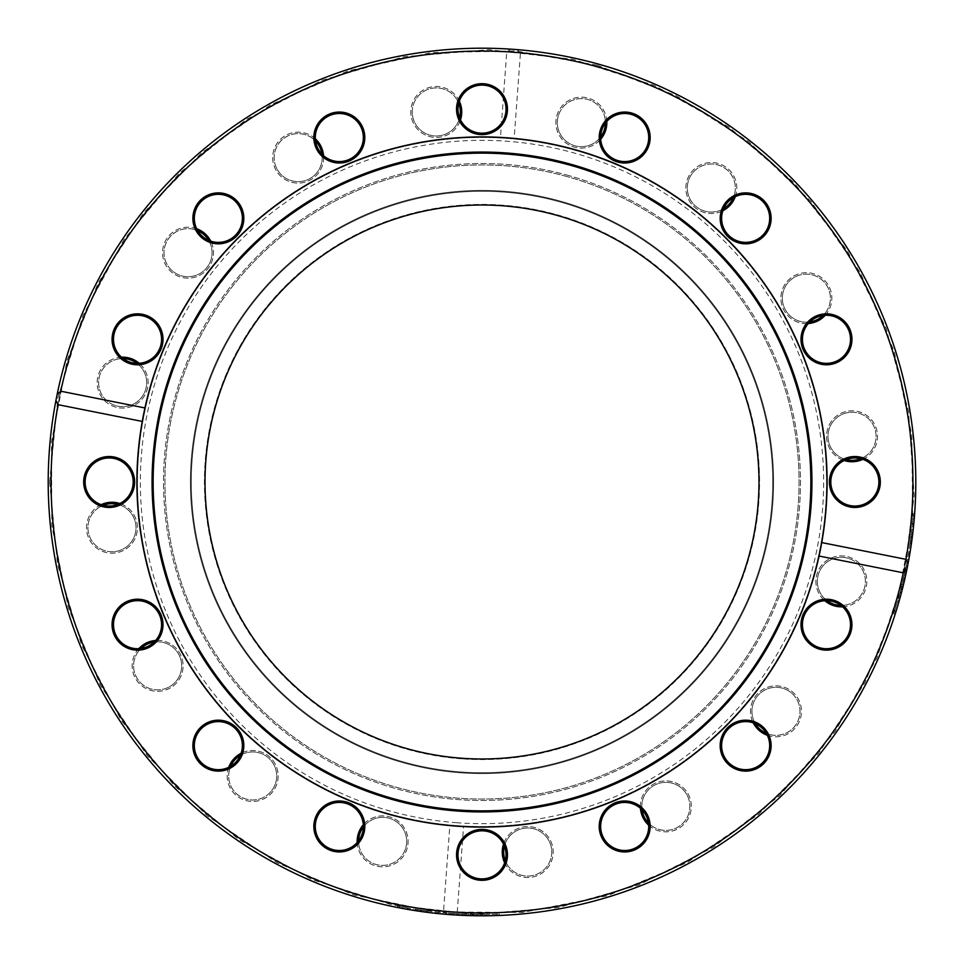 <?xml version="1.0" encoding="UTF-8"?>
<svg xmlns="http://www.w3.org/2000/svg" width="964" height="964" viewBox="0 0 964 964"><rect width="100%" height="100%" fill="white"/><g stroke="black" fill="none" stroke-linecap="round" stroke-linejoin="round"><path stroke-width="0.72" stroke-dasharray="4.82 3.62" d="M51.056 482A430.944 430.944 0 0 0 697.466 855.201A430.944 430.944 0 0 0 697.466 108.799A430.944 430.944 0 0 0 51.056 482M48.2 482A433.8 433.8 0 0 1 698.9 106.317A433.8 433.8 0 0 1 698.9 857.683A433.8 433.8 0 0 1 48.2 482A433.8 433.8 0 0 0 672.944 871.516A433.8 433.8 0 0 0 747.703 139.093A433.8 433.8 0 0 0 57.153 394.348A433.8 433.8 0 0 1 747.703 139.093A433.8 433.8 0 0 1 672.944 871.516A433.8 433.8 0 0 1 55.948 400.397A433.8 433.8 0 0 0 48.2 482M601.15 127.778A25.462 25.462 0 0 1 644.892 122.03A25.462 25.462 0 0 1 628.01 162.783A25.462 25.462 0 0 1 601.15 127.778M816.725 315.782A25.462 25.462 0 0 1 851.718 342.642A25.462 25.462 0 0 1 810.965 359.524A25.462 25.462 0 0 1 816.725 315.782M836.21 601.15A25.462 25.462 0 0 1 841.97 644.892A25.462 25.462 0 0 1 801.217 628.01A25.462 25.462 0 0 1 836.21 601.15M648.218 816.725A25.462 25.462 0 0 1 621.358 851.718A25.462 25.462 0 0 1 604.476 810.965A25.462 25.462 0 0 1 648.218 816.725M362.85 836.21A25.462 25.462 0 0 1 319.108 841.97A25.462 25.462 0 0 1 335.99 801.217A25.462 25.462 0 0 1 362.85 836.21M147.275 648.206A25.462 25.462 0 0 1 112.282 621.358A25.462 25.462 0 0 1 153.035 604.476A25.462 25.462 0 0 1 147.275 648.206M127.79 362.85A25.462 25.462 0 0 1 122.03 319.108A25.462 25.462 0 0 1 162.783 335.99A25.462 25.462 0 0 1 127.79 362.85M315.782 147.275A25.462 25.462 0 0 1 342.642 112.282A25.462 25.462 0 0 1 359.524 153.035A25.462 25.462 0 0 1 315.782 147.275M190.414 482A291.586 291.586 0 0 0 627.793 734.52A291.586 291.586 0 0 0 627.793 229.48A291.586 291.586 0 0 0 190.414 482A291.586 291.586 0 0 0 627.793 734.52A291.586 291.586 0 0 0 627.793 229.48A291.586 291.586 0 0 0 190.414 482M456.538 109.149A25.462 25.462 0 0 1 494.737 87.097A25.462 25.462 0 0 1 494.737 131.2A25.462 25.462 0 0 1 456.538 109.149M200.343 236.361A25.462 25.462 0 0 1 211.767 193.752A25.462 25.462 0 0 1 242.952 224.949A25.462 25.462 0 0 1 200.343 236.361M109.149 507.462A25.462 25.462 0 0 1 87.097 469.263A25.462 25.462 0 0 1 131.2 469.263A25.462 25.462 0 0 1 109.149 507.462M236.361 763.657A25.462 25.462 0 0 1 193.752 752.233A25.462 25.462 0 0 1 224.949 721.048A25.462 25.462 0 0 1 236.361 763.657M507.462 854.851A25.462 25.462 0 0 1 469.263 876.903A25.462 25.462 0 0 1 469.263 832.8A25.462 25.462 0 0 1 507.462 854.851M763.657 727.639A25.462 25.462 0 0 1 752.233 770.248A25.462 25.462 0 0 1 721.048 739.051A25.462 25.462 0 0 1 763.657 727.639M854.851 456.526A25.462 25.462 0 0 1 876.903 494.737A25.462 25.462 0 0 1 832.8 494.737A25.462 25.462 0 0 1 854.851 456.526M727.639 200.343A25.462 25.462 0 0 1 770.248 211.767A25.462 25.462 0 0 1 739.051 242.952A25.462 25.462 0 0 1 727.639 200.343M910.884 547.082A433.8 433.8 0 0 0 911.341 544.021A4090.963 1332.152 8.7 0 1 910.149 551.818A433.8 433.8 0 0 1 909.606 555.059A4090.963 1332.152 -169.8 0 1 908.209 562.807A433.8 433.8 0 0 0 908.799 559.602A4330.409 1370.591 9.9 0 0 909.896 553.348A4330.409 1370.591 -171 0 0 910.884 547.082L909.474 546.877A432.366 432.366 91.1 0 0 909.932 543.817A4101.639 1331.682 8.7 0 1 908.739 551.589A432.366 432.366 -84.7 0 1 908.196 554.818A4101.639 1331.682 -169.8 0 1 906.799 562.542A432.366 432.366 92.3 0 0 907.389 559.349A4341.868 1370.133 9.9 0 0 908.486 553.119A4341.868 1370.133 -171 0 0 909.474 546.877M895.146 614.273L893.773 613.839L895.146 614.273A433.8 433.8 0 0 0 898.99 601.584L897.617 601.187A432.366 432.366 0 0 1 893.773 613.839A432.366 432.366 -65.4 0 0 894.688 610.947A432.366 432.366 -27 0 0 897.617 601.187L898.99 601.584M902.352 589.161L899.255 600.644L902.605 588.173L901.22 587.823L901.677 585.967A432.366 432.366 0 0 1 898.677 597.439A432.366 432.366 0 0 0 901.003 588.703L902.352 589.161L900.966 588.811L900.159 591.932L900.966 588.811M903.075 586.317L901.677 585.967L903.075 586.317A433.8 433.8 0 0 1 900.051 597.813L902.955 586.787A433.8 433.8 0 0 0 902.991 586.618L901.605 586.281L902.991 586.618M906.847 569.652A433.8 433.8 0 0 1 906.775 570.013A4763.618 1437.517 -168 0 1 905.907 574.122A4802.19 1443.325 12.5 0 1 905.003 578.195A433.8 433.8 0 0 1 904.401 580.774A7056.203 1749.564 -166.5 0 1 903.376 585.052A433.8 433.8 0 0 0 904.087 582.136A8725.441 1945.533 13.1 0 0 904.774 579.171A5083.666 1485.018 -167.3 0 0 905.666 575.207A433.8 433.8 0 0 0 906.172 572.869A4838.979 1448.844 11.8 0 0 907.028 568.784A9837.246 2065.768 -168.6 0 0 907.594 565.976A433.8 433.8 0 0 0 908.148 563.121A7169.401 1763.542 11.1 0 1 908.052 563.603M911.715 541.419L912.8 532.923M913.173 529.706L911.751 529.549L913.173 529.706A433.8 433.8 0 0 1 912.836 532.586L912.149 538.129L910.739 537.936L910.028 543.081L911.414 532.417L912.836 532.586L912.703 533.743L911.281 533.574L910.92 536.55L911.751 529.549A432.366 432.366 -93 0 1 911.414 532.417L912.836 532.586L912.366 536.454M912.028 539.069L912.836 532.586L911.414 532.417L910.438 540.141L911.86 540.334L912.342 536.647M910.245 541.551L910.92 536.526L910.245 541.551L911.667 541.744A433.8 433.8 -172.1 0 1 911.643 541.913L912.956 531.574L911.534 531.405M913.703 524.633L912.281 524.488L913.209 513.716L912.052 526.706L912.281 524.488L913.703 524.633L913.474 526.85L914.101 520.379M914.089 520.536L913.968 521.837M913.884 522.681L914.221 518.921L913.776 523.874L912.354 523.741M914.631 513.824L913.209 513.716L914.631 513.824A433.8 433.8 -175.8 0 1 914.619 513.993A433.8 433.8 0 0 0 914.631 513.824L914.221 518.921L912.8 518.801L914.221 518.921M909.932 543.817L911.341 544.021M908.486 553.119L909.896 553.348M907.389 559.349L908.799 559.602M906.799 562.542L908.209 562.807M908.196 554.818L909.606 555.059M908.739 551.589L910.149 551.818M894.688 610.947L896.062 611.381L894.688 610.947M901.003 588.703L898.677 597.439L900.051 597.813A433.8 433.8 0 0 0 902.388 589.052M900.75 589.643L902.135 590.004M899.051 596.077L900.424 596.463M900.051 597.813L898.677 597.439L900.147 591.968L897.882 600.247L901.22 587.823M901.569 586.437L902.955 586.787M901.027 588.57L902.412 588.92M897.882 600.247L899.255 600.644M906.184 565.699A432.366 432.366 -77.6 0 0 906.738 562.856A7190.259 1763.192 11.1 0 1 905.907 567.121A432.366 432.366 -82.6 0 1 905.377 569.724A4776.524 1437.083 -168 0 1 904.509 573.821A4815.216 1442.891 12.5 0 1 903.605 577.882A432.366 432.366 118.5 0 1 903.015 580.448A7076.688 1749.202 -166.5 0 1 901.991 584.714A432.366 432.366 -56.2 0 0 902.69 581.798A8751.445 1945.207 13.1 0 0 903.376 578.846A5097.62 1484.608 -167.3 0 0 904.268 574.906A432.366 432.366 -73.4 0 0 904.774 572.568A4852.125 1448.41 11.8 0 0 905.63 568.495A9866.926 2065.466 -168.6 0 0 906.184 565.699L907.594 565.976M906.738 562.856L908.148 563.121M905.63 568.495L907.028 568.784M904.774 572.568L906.172 572.869M904.268 574.906L905.666 575.207M903.376 578.846L904.774 579.171M902.69 581.798L904.087 582.136M901.991 584.714L903.376 585.052M903.015 580.448L904.401 580.774M903.605 577.882L905.003 578.195M904.509 573.821L905.907 574.122M905.377 569.724L906.775 570.013M905.907 567.121L907.305 567.398M910.438 540.141L911.281 533.574M912.836 532.586L911.414 532.417L912.836 532.586L911.414 532.417L910.739 537.936M910.221 541.708L911.643 541.913L910.221 541.708M910.462 539.997L911.884 540.177M910.028 543.081L911.45 543.286M910.245 541.587L911.655 541.78M911.173 534.49L912.595 534.659M913.029 515.945L914.462 516.065M913.197 513.884L914.619 513.993L913.197 513.884M913.041 515.836L914.475 515.945M912.052 526.706L913.474 526.85M142.262 421.425A345.1 345.1 0 0 0 444.753 825.076A345.1 345.1 0 0 0 819.051 556.047M821.738 542.575A345.1 345.1 0 0 0 549.323 143.54A345.1 345.1 0 0 0 144.949 407.953M602.476 128.333A24.04 24.04 0 0 0 615.49 159.735A24.04 24.04 0 0 0 646.892 146.733A24.04 24.04 0 0 0 633.878 115.319A24.04 24.04 0 0 0 602.476 128.333M728.651 201.356A24.04 24.04 0 0 0 728.651 235.349A24.04 24.04 0 0 0 762.644 235.349A24.04 24.04 0 0 0 762.644 201.356A24.04 24.04 0 0 0 728.651 201.356M817.267 317.108A24.04 24.04 0 0 0 804.265 348.51A24.04 24.04 0 0 0 835.668 361.524A24.04 24.04 0 0 0 848.682 330.122A24.04 24.04 0 0 0 817.267 317.108M854.851 457.96A24.04 24.04 0 0 0 830.811 482A24.04 24.04 0 0 0 854.851 506.04A24.04 24.04 0 0 0 878.891 482A24.04 24.04 0 0 0 854.851 457.96M835.668 602.476A24.04 24.04 0 0 0 804.265 615.49A24.04 24.04 0 0 0 817.267 646.892A24.04 24.04 0 0 0 848.682 633.878A24.04 24.04 0 0 0 835.668 602.476M762.644 728.651A24.04 24.04 0 0 0 728.651 728.651A24.04 24.04 0 0 0 728.651 762.644A24.04 24.04 0 0 0 762.644 762.644A24.04 24.04 0 0 0 762.644 728.651M646.892 817.267A24.04 24.04 0 0 0 615.49 804.265A24.04 24.04 0 0 0 602.476 835.668A24.04 24.04 0 0 0 633.878 848.669A24.04 24.04 0 0 0 646.892 817.267M506.04 854.851A24.04 24.04 0 0 0 482 830.811A24.04 24.04 0 0 0 457.96 854.851A24.04 24.04 0 0 0 482 878.891A24.04 24.04 0 0 0 506.04 854.851M361.524 835.668A24.04 24.04 0 0 0 348.51 804.265A24.04 24.04 0 0 0 317.108 817.267A24.04 24.04 0 0 0 330.122 848.669A24.04 24.04 0 0 0 361.524 835.668M235.349 762.644A24.04 24.04 0 0 0 235.349 728.651A24.04 24.04 0 0 0 201.356 728.651A24.04 24.04 0 0 0 201.356 762.644A24.04 24.04 0 0 0 235.349 762.644M146.733 646.892A24.04 24.04 0 0 0 159.735 615.49A24.04 24.04 0 0 0 128.333 602.476A24.04 24.04 0 0 0 115.319 633.878A24.04 24.04 0 0 0 146.733 646.892M109.149 506.04A24.04 24.04 0 0 0 133.189 482A24.04 24.04 0 0 0 109.149 457.96A24.04 24.04 0 0 0 85.109 482A24.04 24.04 0 0 0 109.149 506.04M128.333 361.524A24.04 24.04 0 0 0 159.735 348.51A24.04 24.04 0 0 0 146.733 317.108A24.04 24.04 0 0 0 115.319 330.122A24.04 24.04 0 0 0 128.333 361.524M201.356 235.349A24.04 24.04 0 0 0 235.349 235.349A24.04 24.04 0 0 0 235.349 201.356A24.04 24.04 0 0 0 201.356 201.356A24.04 24.04 0 0 0 201.356 235.349M317.108 146.733A24.04 24.04 0 0 0 348.51 159.735A24.04 24.04 0 0 0 361.524 128.333A24.04 24.04 0 0 0 330.122 115.319A24.04 24.04 0 0 0 317.108 146.733M457.96 109.149A24.04 24.04 0 0 0 482 133.189A24.04 24.04 0 0 0 506.04 109.149A24.04 24.04 0 0 0 482 85.109A24.04 24.04 0 0 0 457.96 109.149M205.007 482A276.993 276.993 0 0 0 620.491 721.879A276.993 276.993 0 0 0 620.491 242.121A276.993 276.993 0 0 0 205.007 482M566.88 175.038A318.482 318.482 0 0 1 705.395 708.986A318.482 318.482 0 0 1 173.725 561.976A318.482 318.482 0 0 1 566.88 175.038A318.482 318.482 0 0 0 173.725 561.976A318.482 318.482 0 0 0 705.395 708.986A318.482 318.482 0 0 0 566.88 175.038M566.495 176.412A317.048 317.048 0 0 0 175.111 561.614A317.048 317.048 0 0 0 704.395 707.974A317.048 317.048 0 0 0 566.495 176.412A317.048 317.048 0 0 1 704.395 707.974A317.048 317.048 0 0 1 175.111 561.614A317.048 317.048 0 0 1 566.495 176.412M514.161 138.406A345.1 345.1 0 0 1 724.06 727.953A345.1 345.1 0 0 1 147.962 568.652A345.1 345.1 0 0 1 573.978 149.384A345.1 345.1 0 0 1 463.539 826.594L449.839 825.594L443.548 911.221L447.103 914.39A433.8 433.8 0 0 1 49.369 450.176A433.8 433.8 0 0 1 510.751 49.152L506.763 51.767L500.461 137.394L514.161 138.406L520.452 52.779L516.897 49.61A433.8 433.8 0 0 1 597.608 63.889A433.8 433.8 0 0 0 57.153 394.348M596.849 66.649A430.944 430.944 0 0 1 784.286 789.142A430.944 430.944 0 0 1 64.865 590.209A430.944 430.944 0 0 1 596.849 66.649M138.804 648.688A25.462 25.462 0 0 0 146.154 688.585A25.462 25.462 0 0 0 182.606 670.787A25.462 25.462 0 0 0 155.674 640.457M357.186 842.536A25.462 25.462 0 0 0 390.601 865.552A25.462 25.462 0 0 0 403.796 827.196A25.462 25.462 0 0 0 363.295 824.786M648.688 825.196A25.462 25.462 0 0 0 688.585 817.846A25.462 25.462 0 0 0 670.787 781.394A25.462 25.462 0 0 0 640.457 808.326M842.536 606.814A25.462 25.462 0 0 0 865.552 573.399A25.462 25.462 0 0 0 827.196 560.205A25.462 25.462 0 0 0 824.786 600.705M825.196 315.312A25.462 25.462 0 0 0 817.846 275.415A25.462 25.462 0 0 0 781.394 293.213A25.462 25.462 0 0 0 808.326 323.543M606.814 121.464A25.462 25.462 0 0 0 573.399 98.449A25.462 25.462 0 0 0 560.205 136.804A25.462 25.462 0 0 0 600.705 139.202M315.312 138.804A25.462 25.462 0 0 0 275.415 146.154A25.462 25.462 0 0 0 293.213 182.606A25.462 25.462 0 0 0 323.543 155.674M121.464 357.186A25.462 25.462 0 0 0 98.449 390.601A25.462 25.462 0 0 0 136.804 403.783A25.462 25.462 0 0 0 139.214 363.295M196.668 228.721A25.462 25.462 0 0 0 162.615 250.773A25.462 25.462 0 0 0 193.017 277.644A25.462 25.462 0 0 0 210.73 241.145M459.334 101.148A25.462 25.462 0 0 0 419.665 92.665A25.462 25.462 0 0 0 422.16 133.153A25.462 25.462 0 0 0 460.491 119.873M735.279 196.668A25.462 25.462 0 0 0 713.227 162.615A25.462 25.462 0 0 0 686.356 193.017A25.462 25.462 0 0 0 722.855 210.73M862.852 459.334A25.462 25.462 0 0 0 871.336 419.665A25.462 25.462 0 0 0 830.848 422.16A25.462 25.462 0 0 0 844.127 460.491M767.332 735.279A25.462 25.462 0 0 0 801.385 713.227A25.462 25.462 0 0 0 770.983 686.356A25.462 25.462 0 0 0 753.27 722.855M504.666 862.852A25.462 25.462 0 0 0 544.335 871.336A25.462 25.462 0 0 0 541.84 830.848A25.462 25.462 0 0 0 503.509 844.127M228.721 767.332A25.462 25.462 0 0 0 250.773 801.373A25.462 25.462 0 0 0 277.644 770.983A25.462 25.462 0 0 0 241.145 753.27M101.148 504.666A25.462 25.462 0 0 0 92.665 544.335A25.462 25.462 0 0 0 133.153 541.84A25.462 25.462 0 0 0 119.873 503.509M55.948 400.397A433.8 433.8 0 0 0 388.986 905.714A433.8 433.8 0 0 0 903.063 586.353A433.8 433.8 0 0 0 597.608 63.889A433.8 433.8 0 0 1 786.287 791.179A433.8 433.8 0 0 1 62.094 590.932A433.8 433.8 0 0 1 597.608 63.889A433.8 433.8 0 0 1 453.249 914.848L457.237 912.221A430.944 430.944 0 0 0 911.775 513.607A430.944 430.944 0 0 0 520.452 52.779M597.608 63.889A433.8 433.8 0 0 1 786.287 791.179A433.8 433.8 0 0 1 62.094 590.932A433.8 433.8 0 0 1 597.608 63.889M516.897 49.61L510.751 49.152M447.103 914.39L453.249 914.848M430.426 912.727A433.8 433.8 0 0 1 427.353 912.342A4090.963 1332.152 -83.3 0 0 435.186 913.269A433.8 433.8 0 0 0 438.451 913.607A4090.963 1332.152 95.2 0 0 446.308 914.33A433.8 433.8 0 0 1 443.054 914.053A4330.409 1370.591 -84.4 0 1 436.74 913.426A4330.409 1370.591 96.4 0 1 430.426 912.727L430.595 911.305A432.366 432.366 5.2 0 1 427.534 910.92A4101.639 1331.682 -83.3 0 0 435.342 911.848A432.366 432.366 18.2 0 0 438.596 912.185A4101.639 1331.682 95.2 0 0 446.416 912.896A432.366 432.366 -18.4 0 1 443.175 912.619A4341.868 1370.133 -84.4 0 1 436.885 912.004A4341.868 1370.133 96.4 0 1 430.595 911.305M486.133 915.776A433.8 433.8 0 0 0 499.388 915.451A433.8 433.8 0 0 1 486.133 915.776L486.109 914.354A432.366 432.366 31.5 0 0 499.328 914.017A432.366 432.366 179 0 1 496.303 914.137A432.366 432.366 -134.7 0 1 486.109 914.354L486.133 915.776M473.167 914.282L482.217 914.366L470.842 914.221L470.806 915.655A433.8 433.8 -88.5 0 1 470.637 915.655L470.324 915.643A433.8 433.8 0 0 0 482.217 915.8L476.541 915.764L476.517 914.33L485.133 914.354L470.36 914.209A432.366 432.366 141.5 0 0 482.217 914.366A432.366 432.366 0 0 1 473.167 914.282L473.143 915.704L482.217 915.8A433.8 433.8 0 0 1 473.143 915.704M472.312 915.692L472.264 914.258M449.525 914.583A433.8 433.8 0 0 1 446.621 914.354A7169.401 1763.542 -85.6 0 0 450.959 914.691A433.8 433.8 0 0 0 453.622 914.872A4763.618 1437.517 93.5 0 0 457.816 915.125A4802.19 1443.325 -87.1 0 0 461.985 915.342A433.8 433.8 0 0 0 464.636 915.451A7056.203 1749.564 92 0 0 469.022 915.607A433.8 433.8 0 0 1 466.022 915.499A8725.441 1945.533 -87.7 0 1 462.985 915.378A5083.666 1485.018 92.8 0 1 458.924 915.185A433.8 433.8 0 0 1 456.538 915.053A4838.979 1448.844 -86.4 0 1 452.369 914.788A9837.246 2065.768 94.1 0 1 449.525 914.583L449.622 913.149A432.366 432.366 -5.5 0 1 446.73 912.932A7190.259 1763.192 -85.6 0 0 451.068 913.257A432.366 432.366 5.9 0 0 453.719 913.438A4776.524 1437.083 93.5 0 0 457.888 913.691A4815.216 1442.891 -87.1 0 0 462.045 913.908A432.366 432.366 4.5 0 0 464.684 914.017A7076.688 1749.202 92 0 0 469.07 914.173A432.366 432.366 0.3 0 1 466.07 914.077A8751.445 1945.207 -87.7 0 1 463.045 913.956A5097.62 1484.608 92.8 0 1 458.997 913.751A432.366 432.366 -10.1 0 1 456.623 913.619A4852.125 1448.41 -86.4 0 1 452.465 913.354A9866.926 2065.466 94.1 0 1 449.622 913.149M418.942 911.197L421.533 911.558M423.847 910.438L416.147 909.329L423.847 910.438L423.654 911.86L413.074 910.293A433.8 433.8 0 0 0 415.93 910.739L425.076 912.052A433.8 433.8 97.5 0 0 425.245 912.065L422.401 911.691M399.735 906.473L399.458 907.871L397.529 907.498L397.65 906.064L407.531 907.907L397.807 906.088L397.529 907.498A433.8 433.8 0 0 1 397.373 907.461A433.8 433.8 101.2 0 0 397.529 907.498L410.23 909.823L408.037 909.45L408.278 908.04L397.65 906.064L410.471 908.413L408.278 908.04L408.037 909.45M399.458 907.871L405.964 909.088M405.567 909.016L404.085 908.739M403.542 908.642L401.831 908.329M407.531 907.907L407.29 909.317L402.398 908.437L402.663 907.028L402.398 908.437M506.763 51.767A430.944 430.944 0 0 0 52.225 450.381A430.944 430.944 0 0 0 443.548 911.221M427.534 910.92L427.353 912.342M436.885 912.004L436.74 913.426M443.175 912.619L443.054 914.053M446.416 912.896L446.308 914.33M438.596 912.185L438.451 913.607M435.342 911.848L435.186 913.269M496.303 914.137L496.352 915.559L496.303 914.137M499.328 914.017L499.388 915.451L499.328 914.017M482.217 914.366L482.217 915.8L482.217 914.366M474.155 914.294L474.131 915.728M480.807 914.366L480.807 915.8M470.842 914.221L476.517 914.33M470.673 914.221L470.637 915.655L470.673 914.221M473.047 914.27L473.011 915.704M470.36 914.209L470.324 915.643L470.36 914.209M485.133 914.354L485.145 915.788M446.73 912.932L446.621 914.354M452.465 913.354L452.369 914.788M456.623 913.619L456.538 915.053M458.997 913.751L458.924 915.185M463.045 913.956L462.985 915.378M466.07 914.077L466.022 915.499M469.07 914.173L469.022 915.607M464.684 914.017L464.636 915.451M462.045 913.908L461.985 915.342M457.888 913.691L457.816 915.125M453.719 913.438L453.622 914.872M451.068 913.257L450.959 914.691M415.93 910.739L416.147 909.329L415.93 910.739L416.147 909.329L415.93 910.739L416.147 909.329L426.799 910.835L413.303 908.871A432.366 432.366 -172.8 0 0 416.147 909.329L415.93 910.739L423.654 911.86M413.303 908.871L413.074 910.293L413.303 908.871M425.425 910.655L425.245 912.065L425.425 910.655M425.257 910.631L425.076 912.052M423.702 910.426L423.509 911.836M426.799 910.835L426.618 912.245M425.293 910.631L425.112 912.052M418.207 909.642L418.002 911.052M399.843 906.485L399.578 907.895M397.65 906.064L397.373 907.461L397.65 906.064M410.471 908.413L410.23 909.823M457.237 912.221L463.539 826.594M449.839 825.594A345.1 345.1 0 0 1 137.84 456.683A345.1 345.1 0 0 1 500.461 137.394M115.09 552.987A25.462 25.462 0 0 1 88.507 517.788A25.462 25.462 0 0 1 132.285 512.378A25.462 25.462 0 0 1 115.09 552.987M272.752 791.649A25.462 25.462 0 0 1 229.071 785.539A25.462 25.462 0 0 1 256.195 750.763A25.462 25.462 0 0 1 272.752 791.649M411.001 115.09A25.462 25.462 0 0 1 446.212 88.507A25.462 25.462 0 0 1 451.622 132.285A25.462 25.462 0 0 1 411.001 115.09M172.351 272.752A25.462 25.462 0 0 1 178.46 229.071A25.462 25.462 0 0 1 213.237 256.195A25.462 25.462 0 0 1 172.351 272.752M115.849 407.182A25.462 25.462 0 0 1 104.775 364.476A25.462 25.462 0 0 1 147.287 376.237A25.462 25.462 0 0 1 115.849 407.182M275.993 170.182A25.462 25.462 0 0 1 298.358 132.164A25.462 25.462 0 0 1 320.108 170.532A25.462 25.462 0 0 1 275.993 170.182M407.182 848.151A25.462 25.462 0 0 1 364.476 859.225A25.462 25.462 0 0 1 376.237 816.713A25.462 25.462 0 0 1 407.182 848.151M170.182 687.995A25.462 25.462 0 0 1 132.164 665.642A25.462 25.462 0 0 1 170.532 643.892A25.462 25.462 0 0 1 170.182 687.995M117.837 504.413A24.04 24.04 0 0 1 114.909 551.577A24.04 24.04 0 0 1 103.269 505.305M114.909 551.577A24.04 24.04 0 0 0 131.152 513.234A24.04 24.04 0 0 0 89.833 518.343A24.04 24.04 0 0 0 114.909 551.577M154.132 642.06A24.04 24.04 0 0 1 169.483 686.754A24.04 24.04 0 0 1 141.021 648.459M169.483 686.754A24.04 24.04 0 0 0 169.809 645.121A24.04 24.04 0 0 0 133.586 665.654A24.04 24.04 0 0 0 169.483 686.754M240.349 755.342A24.04 24.04 0 0 1 271.619 790.769A24.04 24.04 0 0 1 230.685 766.284M271.619 790.769A24.04 24.04 0 0 0 256.002 752.173A24.04 24.04 0 0 0 230.396 784.997A24.04 24.04 0 0 0 271.619 790.769M363.344 827.016A24.04 24.04 0 0 1 405.796 847.766A24.04 24.04 0 0 1 358.596 840.813M405.796 847.766A24.04 24.04 0 0 0 376.599 818.099A24.04 24.04 0 0 0 365.501 858.225A24.04 24.04 0 0 0 405.796 847.766M504.413 846.163A24.04 24.04 0 0 1 551.577 849.091A24.04 24.04 0 0 1 505.305 860.719M551.577 849.091A24.04 24.04 0 0 0 513.234 832.848A24.04 24.04 0 0 0 518.343 874.167A24.04 24.04 0 0 0 551.577 849.091M642.06 809.868A24.04 24.04 0 0 1 686.754 794.517A24.04 24.04 0 0 1 648.471 822.979M686.754 794.517A24.04 24.04 0 0 0 645.121 794.191A24.04 24.04 0 0 0 665.654 830.414A24.04 24.04 0 0 0 686.754 794.517M755.342 723.651A24.04 24.04 0 0 1 790.769 692.381A24.04 24.04 0 0 1 766.284 733.315M790.769 692.381A24.04 24.04 0 0 0 752.173 707.998A24.04 24.04 0 0 0 785.009 733.604A24.04 24.04 0 0 0 790.769 692.381M827.016 600.656A24.04 24.04 0 0 1 847.766 558.204A24.04 24.04 0 0 1 840.813 605.404M847.766 558.204A24.04 24.04 0 0 0 818.099 587.401A24.04 24.04 0 0 0 858.225 598.499A24.04 24.04 0 0 0 847.766 558.204M846.163 459.587A24.04 24.04 0 0 1 849.091 412.423A24.04 24.04 0 0 1 860.731 458.695M849.091 412.423A24.04 24.04 0 0 0 832.848 450.766A24.04 24.04 0 0 0 874.167 445.657A24.04 24.04 0 0 0 849.091 412.423M809.868 321.94A24.04 24.04 0 0 1 794.517 277.246A24.04 24.04 0 0 1 822.979 315.529M794.517 277.246A24.04 24.04 0 0 0 794.191 318.879A24.04 24.04 0 0 0 830.414 298.346A24.04 24.04 0 0 0 794.517 277.246M723.651 208.646A24.04 24.04 0 0 1 692.381 173.231A24.04 24.04 0 0 1 733.315 197.716M692.381 173.231A24.04 24.04 0 0 0 707.998 211.815A24.04 24.04 0 0 0 733.604 178.991A24.04 24.04 0 0 0 692.381 173.231M600.656 136.984A24.04 24.04 0 0 1 558.204 116.222A24.04 24.04 0 0 1 605.404 123.187M558.204 116.222A24.04 24.04 0 0 0 587.401 145.901A24.04 24.04 0 0 0 598.499 105.775A24.04 24.04 0 0 0 558.204 116.222M459.587 117.837A24.04 24.04 0 0 1 412.423 114.909A24.04 24.04 0 0 1 458.695 103.269M412.423 114.909A24.04 24.04 0 0 0 450.766 131.152A24.04 24.04 0 0 0 445.657 89.833A24.04 24.04 0 0 0 412.423 114.909M321.94 154.132A24.04 24.04 0 0 1 277.246 169.471A24.04 24.04 0 0 1 315.529 141.021M277.246 169.471A24.04 24.04 0 0 0 318.879 169.809A24.04 24.04 0 0 0 298.346 133.586A24.04 24.04 0 0 0 277.246 169.471M208.658 240.349A24.04 24.04 0 0 1 173.231 271.619A24.04 24.04 0 0 1 197.716 230.685M173.231 271.619A24.04 24.04 0 0 0 211.827 256.002A24.04 24.04 0 0 0 178.991 230.396A24.04 24.04 0 0 0 173.231 271.619M688.007 793.818A25.462 25.462 0 0 1 665.642 831.836A25.462 25.462 0 0 1 643.892 793.468A25.462 25.462 0 0 1 688.007 793.818M848.151 556.818A25.462 25.462 0 0 1 859.225 599.524A25.462 25.462 0 0 1 816.713 587.763A25.462 25.462 0 0 1 848.151 556.818M793.818 275.993A25.462 25.462 0 0 1 831.836 298.358A25.462 25.462 0 0 1 793.468 320.108A25.462 25.462 0 0 1 793.818 275.993M556.818 115.849A25.462 25.462 0 0 1 599.524 104.775A25.462 25.462 0 0 1 587.763 147.287A25.462 25.462 0 0 1 556.818 115.849M691.248 172.351A25.462 25.462 0 0 1 734.929 178.46A25.462 25.462 0 0 1 707.805 213.237A25.462 25.462 0 0 1 691.248 172.351M848.91 411.001A25.462 25.462 0 0 1 875.493 446.212A25.462 25.462 0 0 1 831.715 451.622A25.462 25.462 0 0 1 848.91 411.001M791.649 691.248A25.462 25.462 0 0 1 785.539 734.929A25.462 25.462 0 0 1 750.763 707.805A25.462 25.462 0 0 1 791.649 691.248M552.999 848.91A25.462 25.462 0 0 1 517.788 875.481A25.462 25.462 0 0 1 512.378 831.703A25.462 25.462 0 0 1 552.999 848.91M136.984 363.344A24.04 24.04 0 0 1 116.234 405.796A24.04 24.04 0 0 1 123.187 358.596M116.234 405.796A24.04 24.04 0 0 0 145.901 376.599A24.04 24.04 0 0 0 105.775 365.501A24.04 24.04 0 0 0 116.234 405.796M456.936 822.738A341.666 341.666 0 0 1 199.44 289.923A341.666 341.666 0 0 1 789.624 333.339A341.666 341.666 0 0 1 456.936 822.738M456.731 825.594A344.522 344.522 0 0 0 792.203 332.086A344.522 344.522 0 0 0 197.078 288.32A344.522 344.522 0 0 0 456.731 825.594A344.522 344.522 0 0 1 197.078 288.32A344.522 344.522 0 0 1 792.203 332.086A344.522 344.522 0 0 1 456.731 825.594M460.611 772.803A291.586 291.586 0 0 1 240.855 318.072A291.586 291.586 0 0 1 744.533 355.126A291.586 291.586 0 0 1 460.611 772.803A291.586 291.586 0 0 1 240.855 318.072A291.586 291.586 0 0 1 744.533 355.126A291.586 291.586 0 0 1 460.611 772.803M457.792 811.037A329.929 329.929 0 0 1 209.14 296.514A329.929 329.929 0 0 1 779.057 338.436A329.929 329.929 0 0 1 457.792 811.037M457.888 809.796A328.676 328.676 0 0 1 210.176 297.225A328.676 328.676 0 0 1 777.936 338.979A328.676 328.676 0 0 1 457.888 809.796M461.684 758.246A276.993 276.993 0 0 1 252.93 326.278A276.993 276.993 0 0 1 731.399 361.476A276.993 276.993 0 0 1 461.684 758.246M461.636 758.813A277.56 277.56 0 0 1 252.448 325.953A277.56 277.56 0 0 1 731.905 361.223A277.56 277.56 0 0 1 461.636 758.813A277.56 277.56 0 0 0 731.905 361.223A277.56 277.56 0 0 0 252.448 325.953A277.56 277.56 0 0 0 461.636 758.813M460.672 771.947A290.73 290.73 0 0 0 743.762 355.499A290.73 290.73 0 0 0 241.566 318.554A290.73 290.73 0 0 0 460.672 771.947A290.73 290.73 0 0 1 241.566 318.554A290.73 290.73 0 0 1 743.762 355.499A290.73 290.73 0 0 1 460.672 771.947M899.942 592.776L901.316 593.149M900.159 591.932L901.545 592.306L900.147 591.968M899.978 592.619L901.364 592.981M910.872 536.912L912.281 537.093M910.787 537.514L912.209 537.695M912.33 536.731L910.92 536.55L912.342 536.707M912.8 518.753L914.234 518.873L912.8 518.753M477.385 914.342L477.373 915.776M473.288 914.282L473.252 915.716M476.553 914.33L476.541 915.764M477.216 914.342L477.204 915.776M420.629 909.992L420.425 911.402M421.232 910.076L421.027 911.498M415.147 909.173L414.918 910.582M420.244 909.932L420.039 911.354L420.268 909.944M417.304 909.498L417.087 910.92M421.654 910.136L421.449 911.558M402.603 907.016L402.337 908.425L402.603 907.016M49.634 482L57.563 564.482L81.687 645.362L121.235 720.313L174.52 785.973L239.241 839.801L312.806 879.891L392.42 904.979L475.204 914.306L558.24 907.594L638.614 885.012L713.396 847.248L779.792 795.481L835.101 731.531L876.975 657.846L903.63 577.773L914.161 495.58L908.546 411.279L886.049 328.122L847.344 250.773L794.155 182.823L728.868 127.031L654.231 85.41L573.182 59.358L488.796 49.694L404.133 56.707L322.313 80.193L246.41 119.452L179.4 173.159L124.103 239.409L82.988 315.517L57.876 397.915L49.634 482M597.234 65.263L515.62 50.935L431.233 52.634L348.45 70.77L270.968 104.618L201.838 152.661L143.588 212.887L98.183 282.934L67.131 360.235L51.49 442.066L51.827 525.537L68.299 607.694L100.485 685.464L147.396 755.824L207.236 815.821L277.319 862.864L353.74 894.905L436.487 911.968L522.621 912.438L607.501 895.749L687.163 862.599L758.343 814.544L818.34 753.691L865.057 682.524L896.869 603.765L912.667 520.295L911.824 435.174L894.231 351.547L860.31 272.643L811.206 201.705L748.811 141.78L676.077 95.629L597.234 65.263"/><path stroke-width="1.45" d="M903.268 572.797A430.944 430.944 0 0 1 397.927 904.654A430.944 430.944 0 0 1 58.057 404.675L55.948 400.397A433.8 433.8 0 0 1 57.153 394.348A433.8 433.8 0 0 0 55.948 400.397L57.153 394.348A433.8 433.8 0 0 0 437.945 913.559A433.8 433.8 0 0 0 906.847 569.652L903.268 572.797L819.051 556.047L821.738 542.575L905.943 559.325L908.052 563.603A433.8 433.8 0 0 0 566.627 56.539A433.8 433.8 0 0 0 57.153 394.348L60.732 391.203A430.944 430.944 0 0 1 566.073 59.346A430.944 430.944 0 0 1 905.943 559.325M908.052 563.603L906.847 569.652A433.8 433.8 0 0 0 907.305 567.398L907.305 567.398A7169.401 1763.542 11.1 0 0 908.052 563.603M898.99 601.584A433.8 433.8 0 0 1 895.146 614.273M902.605 588.173L903.075 586.317M902.991 586.618L902.352 589.161M912.595 534.659L912.486 535.514M912.149 538.129L912.028 539.069M911.86 540.334L911.715 541.419M912.836 532.586L911.667 541.744M912.956 531.574L913.173 529.706M914.221 518.921L914.607 514.125M913.968 521.837L913.884 522.681M913.776 523.874L913.703 524.633M902.388 589.052L900.051 597.813M60.732 391.203L144.949 407.953L142.262 421.425L58.057 404.675M821.738 542.575A345.1 345.1 0 0 0 549.323 143.54A345.1 345.1 0 0 0 136.9 482A345.1 345.1 0 0 0 821.738 542.575M648.218 147.275A25.462 25.462 0 0 0 621.358 112.282A25.462 25.462 0 0 0 604.476 153.035A25.462 25.462 0 0 0 648.218 147.275M836.21 362.85A25.462 25.462 0 0 0 841.97 319.108A25.462 25.462 0 0 0 801.217 335.99A25.462 25.462 0 0 0 836.21 362.85M147.275 315.782A25.462 25.462 0 0 0 112.282 342.642A25.462 25.462 0 0 0 153.035 359.524A25.462 25.462 0 0 0 147.275 315.782M362.85 127.778A25.462 25.462 0 0 0 319.108 122.03A25.462 25.462 0 0 0 335.99 162.783A25.462 25.462 0 0 0 362.85 127.778M507.462 109.149A25.462 25.462 0 0 0 469.263 87.097A25.462 25.462 0 0 0 469.263 131.2A25.462 25.462 0 0 0 507.462 109.149M236.361 200.343A25.462 25.462 0 0 0 193.752 211.767A25.462 25.462 0 0 0 224.949 242.952A25.462 25.462 0 0 0 236.361 200.343M854.851 507.462A25.462 25.462 0 0 0 876.903 469.263A25.462 25.462 0 0 0 832.8 469.263A25.462 25.462 0 0 0 854.851 507.462M763.657 236.361A25.462 25.462 0 0 0 752.233 193.752A25.462 25.462 0 0 0 721.048 224.949A25.462 25.462 0 0 0 763.657 236.361M646.892 146.733A24.04 24.04 0 0 1 605.609 152.167A24.04 24.04 0 0 1 621.551 113.704A24.04 24.04 0 0 1 646.892 146.733M762.644 235.349A24.04 24.04 0 0 1 722.434 224.576A24.04 24.04 0 0 1 751.872 195.138A24.04 24.04 0 0 1 762.644 235.349M835.668 361.524A24.04 24.04 0 0 1 802.638 336.183A24.04 24.04 0 0 1 841.102 320.241A24.04 24.04 0 0 1 835.668 361.524M854.851 506.04A24.04 24.04 0 0 1 834.029 469.986A24.04 24.04 0 0 1 875.661 469.986A24.04 24.04 0 0 1 854.851 506.04M817.267 646.892A24.04 24.04 0 0 1 811.833 605.609A24.04 24.04 0 0 1 850.296 621.551A24.04 24.04 0 0 1 817.267 646.892M728.651 762.644A24.04 24.04 0 0 1 739.424 722.422A24.04 24.04 0 0 1 768.862 751.86A24.04 24.04 0 0 1 728.651 762.644M602.476 835.668A24.04 24.04 0 0 1 627.817 802.638A24.04 24.04 0 0 1 643.747 841.102A24.04 24.04 0 0 1 602.476 835.668M457.96 854.851A24.04 24.04 0 0 1 494.014 834.029A24.04 24.04 0 0 1 494.014 875.661A24.04 24.04 0 0 1 457.96 854.851M317.108 817.267A24.04 24.04 0 0 1 358.391 811.833A24.04 24.04 0 0 1 342.449 850.296A24.04 24.04 0 0 1 317.108 817.267M201.356 728.651A24.04 24.04 0 0 1 241.566 739.424A24.04 24.04 0 0 1 212.128 768.862A24.04 24.04 0 0 1 201.356 728.651M128.333 602.476A24.04 24.04 0 0 1 161.362 627.817A24.04 24.04 0 0 1 122.898 643.747A24.04 24.04 0 0 1 128.333 602.476M109.149 457.96A24.04 24.04 0 0 1 129.971 494.014A24.04 24.04 0 0 1 88.339 494.014A24.04 24.04 0 0 1 109.149 457.96M146.733 317.108A24.04 24.04 0 0 1 152.167 358.379A24.04 24.04 0 0 1 113.704 342.449A24.04 24.04 0 0 1 146.733 317.108M235.349 201.356A24.04 24.04 0 0 1 224.576 241.566A24.04 24.04 0 0 1 195.138 212.128A24.04 24.04 0 0 1 235.349 201.356M361.524 128.333A24.04 24.04 0 0 1 336.183 161.362A24.04 24.04 0 0 1 320.253 122.898A24.04 24.04 0 0 1 361.524 128.333M727.639 763.657A25.462 25.462 0 0 0 770.248 752.233A25.462 25.462 0 0 0 739.051 721.048A25.462 25.462 0 0 0 727.639 763.657M456.538 854.851A25.462 25.462 0 0 0 494.737 876.903A25.462 25.462 0 0 0 494.737 832.8A25.462 25.462 0 0 0 456.538 854.851M200.343 727.639A25.462 25.462 0 0 0 211.767 770.248A25.462 25.462 0 0 0 242.952 739.051A25.462 25.462 0 0 0 200.343 727.639M109.149 456.526A25.462 25.462 0 0 0 87.097 494.737A25.462 25.462 0 0 0 131.2 494.737A25.462 25.462 0 0 0 109.149 456.526M127.79 601.15A25.462 25.462 0 0 0 122.03 644.892A25.462 25.462 0 0 0 162.783 628.01A25.462 25.462 0 0 0 127.79 601.15M315.782 816.725A25.462 25.462 0 0 0 342.642 851.718A25.462 25.462 0 0 0 359.524 810.965A25.462 25.462 0 0 0 315.782 816.725M601.15 836.21A25.462 25.462 0 0 0 644.892 841.97A25.462 25.462 0 0 0 628.01 801.217A25.462 25.462 0 0 0 601.15 836.21M816.725 648.206A25.462 25.462 0 0 0 851.718 621.358A25.462 25.462 0 0 0 810.965 604.476A25.462 25.462 0 0 0 816.725 648.206M506.04 109.149A24.04 24.04 0 0 1 469.986 129.959A24.04 24.04 0 0 1 469.986 88.326A24.04 24.04 0 0 1 506.04 109.149M152.071 482A329.929 329.929 0 0 0 646.965 767.73A329.929 329.929 0 0 0 646.965 196.27A329.929 329.929 0 0 0 152.071 482M153.131 482A328.869 328.869 0 0 0 646.434 766.802A328.869 328.869 0 0 0 646.434 197.198A328.869 328.869 0 0 0 153.131 482M205.007 482A276.993 276.993 0 0 0 620.491 721.879A276.993 276.993 0 0 0 620.491 242.121A276.993 276.993 0 0 0 205.007 482M155.674 640.457A25.462 25.462 0 0 0 138.804 648.688M363.295 824.786A25.462 25.462 0 0 0 357.186 842.536M640.457 808.326A25.462 25.462 0 0 0 648.688 825.196M824.786 600.705A25.462 25.462 0 0 0 842.536 606.814M808.326 323.543A25.462 25.462 0 0 0 825.196 315.312M600.705 139.202A25.462 25.462 0 0 0 606.814 121.464M323.543 155.674A25.462 25.462 0 0 0 315.312 138.804M139.214 363.295A25.462 25.462 0 0 0 121.464 357.186M210.73 241.145A25.462 25.462 0 0 0 196.668 228.721M460.491 119.873A25.462 25.462 0 0 0 459.334 101.148M722.855 210.73A25.462 25.462 0 0 0 735.279 196.668M844.127 460.491A25.462 25.462 0 0 0 862.852 459.334M753.27 722.855A25.462 25.462 0 0 0 767.332 735.279M503.509 844.127A25.462 25.462 0 0 0 504.666 862.852M241.145 753.27A25.462 25.462 0 0 0 228.721 767.332M119.873 503.509A25.462 25.462 0 0 0 101.148 504.666M476.541 915.764L470.806 915.655M421.533 911.558L420.69 911.45M420.111 911.366L418.942 911.197M422.401 911.691L421.437 911.546M421.268 911.522L414.918 910.582M408.037 909.45L407.29 909.317M402.337 908.425L397.373 907.461M402.398 908.437L397.529 907.498M103.269 505.305A24.04 24.04 0 0 1 117.837 504.413M141.021 648.459A24.04 24.04 0 0 1 154.132 642.06M230.685 766.284A24.04 24.04 0 0 1 240.349 755.342M358.596 840.813A24.04 24.04 0 0 1 363.344 827.016M505.305 860.719A24.04 24.04 0 0 1 504.413 846.163M648.471 822.979A24.04 24.04 0 0 1 642.06 809.868M766.284 733.315A24.04 24.04 0 0 1 755.342 723.651M840.813 605.404A24.04 24.04 0 0 1 827.016 600.656M860.731 458.695A24.04 24.04 0 0 1 846.163 459.587M822.979 315.529A24.04 24.04 0 0 1 809.868 321.94M733.315 197.716A24.04 24.04 0 0 1 723.651 208.646M605.404 123.187A24.04 24.04 0 0 1 600.656 136.984M458.695 103.269A24.04 24.04 0 0 1 459.587 117.837M315.529 141.021A24.04 24.04 0 0 1 321.94 154.132M197.716 230.685A24.04 24.04 0 0 1 208.658 240.349M123.187 358.596A24.04 24.04 0 0 1 136.984 363.344M461.684 758.246A276.993 276.993 0 0 1 252.93 326.278A276.993 276.993 0 0 1 731.399 361.476A276.993 276.993 0 0 1 461.684 758.246"/></g></svg>
